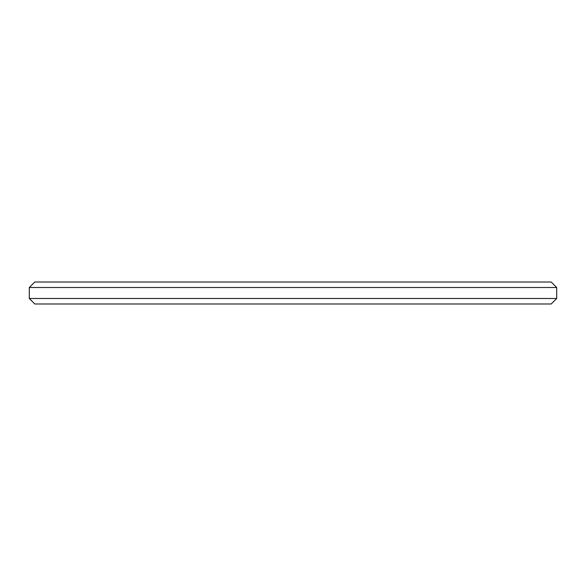 <?xml version="1.0" encoding="UTF-8"?>
<svg xmlns="http://www.w3.org/2000/svg" width="586" height="586" viewBox="0 0 586 586"><rect width="100%" height="100%" fill="white"/><g stroke="black" fill="none" stroke-linecap="round" stroke-linejoin="round"><path stroke-width="0.88" d="M34.794 303.988L551.206 303.988L556.7 298.494L29.3 298.494L34.794 303.988M556.7 287.506L551.206 282.012L34.794 282.012L29.3 287.506L556.7 287.506L556.7 298.494M29.3 287.506L29.3 298.494"/></g></svg>
